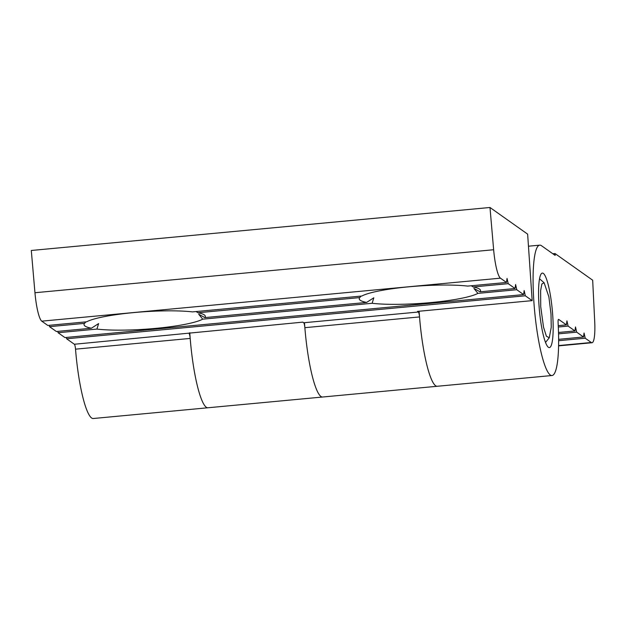 <?xml version="1.0" encoding="UTF-8"?>
<svg xmlns="http://www.w3.org/2000/svg" width="626" height="626" viewBox="0 0 626 626"><rect width="100%" height="100%" fill="white"/><g stroke="black" fill="none" stroke-linecap="round" stroke-linejoin="round"><path stroke-width="0.94" d="M543.345 273.398A37.411 6.432 -95.4 0 1 552.508 312.468A37.411 6.432 -95.4 0 1 549.354 347.587A37.411 6.432 -95.4 0 1 548.376 347.274A37.411 6.432 -95.4 0 1 539.221 308.203A37.411 6.432 -95.4 0 1 542.366 273.085A37.411 6.432 -95.4 0 1 543.345 273.398M555.019 253.546L555.145 255.392L541.451 245.697A65.472 11.26 84.6 0 0 539.753 245.149A65.472 11.26 84.6 0 0 534.236 306.607A65.472 11.26 84.6 0 0 550.27 374.974A65.472 11.26 84.6 0 0 551.968 375.522A65.472 11.26 84.6 0 0 558.11 323.11A4.679 0.806 -95.4 0 1 558.548 319.362A4.679 0.806 -95.4 0 1 558.666 319.401L566.397 324.878L566.937 320.864L568.111 326.091L574.958 330.935L575.497 326.928L576.663 332.148L583.51 336.999L584.05 332.985L585.224 338.212L591.288 342.5A28.06 4.828 84.6 0 0 592.016 342.735A28.06 4.828 84.6 0 0 594.7 321.31L592.673 280.205L555.019 253.546L552.828 253.749M419.123 311.232A65.472 11.26 84.6 0 0 435.594 385.726A65.472 11.26 84.6 0 0 437.3 386.265A65.472 11.26 -95.4 0 1 435.594 385.726A65.472 11.26 -95.4 0 1 419.53 316.928A4.679 0.806 84.6 0 0 418.379 312.014L303.712 322.758L302.827 322.132L74.369 344.253L66.638 338.783L66.34 337.437M303.712 322.758A4.679 0.806 -95.4 0 1 304.862 327.672A65.472 11.26 84.6 0 0 320.927 396.469A65.472 11.26 84.6 0 0 322.625 397.017A65.472 11.26 -95.4 0 1 320.927 396.469A65.472 11.26 -95.4 0 1 304.494 322.687M189.78 332.727A65.472 11.26 84.6 0 0 206.251 407.221A65.472 11.26 84.6 0 0 207.957 407.761A65.472 11.26 -95.4 0 1 206.251 407.221A65.472 11.26 -95.4 0 1 190.187 338.423A4.679 0.806 84.6 0 0 189.036 333.509M558.627 340.7L585.224 338.212M574.958 330.935L558.509 332.476M558.306 327.007L568.111 326.091M566.397 324.878L558.243 325.645M583.51 336.999L558.619 339.331M558.541 333.846L576.663 332.148M540.723 306.701L540.637 290.574L541.85 283.985L544.119 282.749L548.885 296.904L550.997 313.97L551.256 327.21L549.276 337.766L546.396 336.225L543.524 327.179L540.723 306.701M196.048 311.56L197.996 312.75A60.792 8.748 -3.9 0 1 204.311 314.901A60.792 8.748 -3.9 0 1 204.608 315.128A60.792 8.748 -3.9 0 1 204.843 317.593L198.685 314.213L202.714 319.166A60.792 8.748 -3.9 0 1 155.811 328.368A60.792 8.748 -3.9 0 1 96.92 329.08L98.611 323.587L91.373 328.227A60.792 8.748 -3.9 0 1 85.058 326.076A60.792 8.748 -3.9 0 1 84.526 323.384L85.872 321.881M41.754 321.154L47.811 325.45L86.654 321.811A60.792 8.748 -3.9 0 1 133.557 312.609A60.792 8.748 -3.9 0 1 192.448 311.897L361.867 296.02A60.792 8.748 -3.9 0 1 408.77 286.818A60.792 8.748 -3.9 0 1 467.661 286.098L506.497 282.459L500.44 278.171A28.06 4.828 -95.4 0 1 493.64 249.743L489.986 207.488L31.3 250.478L34.954 292.733A28.06 4.828 -95.4 0 0 41.754 321.154L500.44 278.171M471.261 285.761L473.209 286.951A60.792 8.748 -3.9 0 1 479.524 289.102A60.792 8.748 -3.9 0 1 479.821 289.337A60.792 8.748 -3.9 0 1 480.056 291.802L473.898 288.414L477.928 293.375A60.792 8.748 -3.9 0 1 431.017 302.569A60.792 8.748 -3.9 0 1 372.134 303.289L373.824 297.796L366.586 302.436A60.792 8.748 -3.9 0 1 360.263 300.284A60.792 8.748 -3.9 0 1 359.739 297.585L361.085 296.09M551.968 375.522L93.282 418.512A65.472 11.26 -95.4 0 1 91.584 417.965A65.472 11.26 -95.4 0 1 75.519 349.167A4.679 0.806 84.6 0 0 74.369 344.253M506.497 282.459L507.037 278.453L508.21 283.672L515.057 288.523L515.597 284.509L516.771 289.728L523.61 294.58L64.924 337.57L58.077 332.719L57.78 331.381M91.373 328.227L56.371 331.506L49.524 326.662L49.219 325.317M418.379 312.014L417.495 311.388L532.17 300.636L527.64 234.147L489.986 207.488M523.61 294.58L524.158 290.566L525.324 295.793L532.17 300.636M515.057 288.523L480.056 291.802M473.209 286.951L508.21 283.672M58.077 332.719L96.92 329.08M477.928 293.375L516.771 289.728M202.714 319.166L372.134 303.289M66.638 338.783L525.324 295.793M49.524 326.662L84.526 323.384M366.586 302.436L204.843 317.593M197.996 312.75L359.739 297.585M591.288 342.5L558.58 345.568M190.187 338.423L75.519 349.167M419.53 316.928L304.862 327.672M493.64 249.743L34.954 292.733M592.016 342.735L558.572 345.873M539.753 245.149L528.461 246.206M544.119 282.749L539.549 278.836M545.512 342.453L549.276 337.766"/></g></svg>
